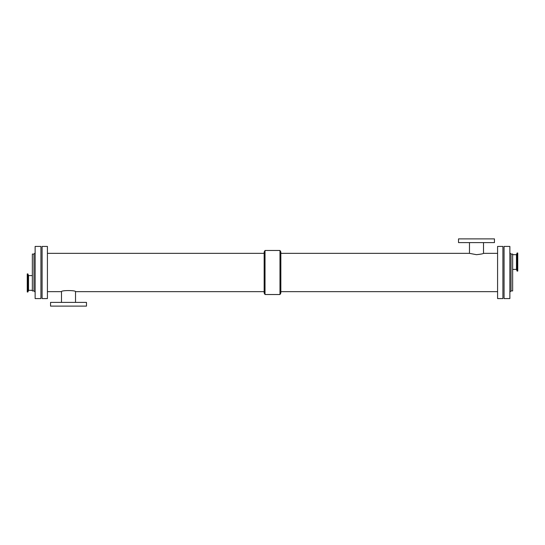 <?xml version="1.0" encoding="UTF-8"?>
<svg xmlns="http://www.w3.org/2000/svg" width="545" height="545" viewBox="0 0 545 545"><rect width="100%" height="100%" fill="white"/><g stroke="black" fill="none" stroke-linecap="round" stroke-linejoin="round"><path stroke-width="0.82" d="M497.585 253.35L483.504 253.35C483.088 253.786 480.751 254.229 476.487 254.685L469.477 253.35L280.845 253.35M483.504 253.35L483.504 242.6M494.451 242.6L458.522 242.6L458.522 238.887L494.451 238.887L494.451 242.6M47.415 291.65L61.496 291.65C61.067 290.213 75.959 290.213 75.523 291.65L264.155 291.65M61.496 291.65L61.496 302.4M50.549 302.4L86.478 302.4L86.478 306.113L50.549 306.113L50.549 302.4M264.155 293.026L264.155 251.974L265.02 250.475L265.02 294.525L264.155 293.026M265.02 294.525L279.98 294.525L280.845 293.026L280.845 251.974L279.98 250.475L265.02 250.475M279.98 294.525L279.98 250.475M502.912 298.578L502.912 246.422L497.585 246.422L497.585 298.578L502.912 298.578M280.845 291.65L497.585 291.65M47.415 298.578L47.415 246.422L42.088 246.422L42.088 298.578L47.415 298.578M504.07 298.578L504.07 246.422L509.868 246.422L509.868 298.578L504.07 298.578M511.026 254.072L511.026 290.928L512.647 290.928L512.647 254.072L511.026 254.072L509.868 252.914M512.647 269.407L516.476 269.407L516.476 254.685L512.647 254.685M516.476 269.407L517.089 271.083L517.089 253.003L516.476 254.685M517.089 271.083L517.75 271.083L517.75 253.003L517.089 253.003M35.132 298.578L35.132 246.422L40.929 246.422L40.929 298.578L35.132 298.578M33.974 254.072L33.974 290.928L32.353 290.928L32.353 254.072L33.974 254.072L35.132 252.914M32.353 275.593L28.524 275.593L28.524 290.315L32.353 290.315M28.524 275.593L27.911 273.917L27.911 291.997L28.524 290.315M27.911 273.917L27.25 273.917L27.25 291.997L27.911 291.997M469.477 242.6L469.477 253.35M75.523 302.4L75.523 291.65M264.155 253.35L47.415 253.35M511.026 290.928L509.868 292.086M33.974 290.928L35.132 292.086"/></g></svg>
